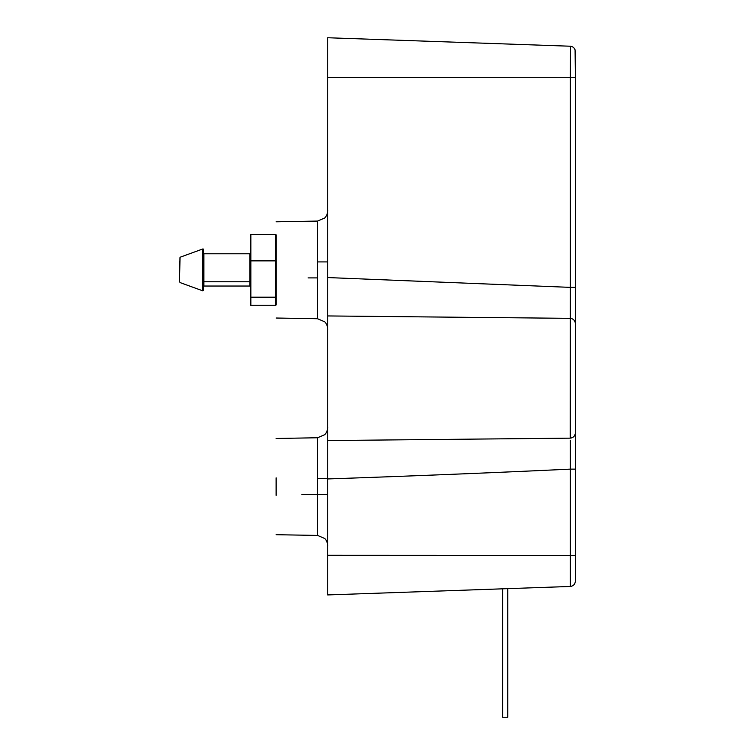 <?xml version="1.0" encoding="UTF-8"?>
<svg xmlns="http://www.w3.org/2000/svg" width="755" height="755" viewBox="0 0 755 755"><rect width="100%" height="100%" fill="white"/><g stroke="black" fill="none" stroke-linecap="round" stroke-linejoin="round"><path stroke-width="1.13" d="M317.572 478.594L327.717 478.594L327.717 440.561L570.28 438.155L570.374 287.372L575.348 287.381L575.348 51.378C575.008 48.386 573.356 46.668 570.374 46.225L327.717 37.75L327.717 594.931L570.374 586.456L507.766 588.645L507.766 717.25L502.603 717.25L502.603 588.824L327.717 594.931M570.44 452.972L570.374 469.129L575.348 469.129L575.348 323.47C574.999 320.46 573.309 318.752 570.28 318.346L327.717 315.939L327.717 277.557L570.374 287.372L570.374 77.293L327.717 77.406M575.348 581.303L575.348 555.387L570.374 555.387L570.374 586.456C573.356 586.012 575.008 584.294 575.348 581.303C575.008 584.294 573.356 586.012 570.374 586.456L570.365 440.222M570.421 469.129L570.374 469.129C495.837 472.668 414.957 475.933 327.717 478.944L327.717 486.588M575.348 517.543L575.348 77.293L570.374 77.293L570.45 46.225M575.348 287.381L575.348 323.47M575.348 77.293L575.083 49.839M575.348 469.129L575.348 555.387M570.28 438.155C573.309 437.749 574.999 436.041 575.348 433.03C574.999 436.041 573.309 437.749 570.28 438.155M327.717 544.223L327.717 494.591L301.915 494.591M276.122 477.849L276.122 495.337M249.811 258.04L250.33 258.04L250.33 304.765L250.33 235.06A0.519 0.5 0 0 1 250.849 234.56L275.603 234.56A0.519 0.5 0 0 1 276.122 235.06L276.122 304.765A0.519 0.5 0 0 1 275.603 305.265L275.603 297.508L250.849 297.508L250.849 305.265L275.603 305.265M327.717 269.912L327.717 210.758L327.717 269.912M327.717 313.759L327.717 277.557M502.603 717.25L502.603 588.824M203.378 258.04L203.378 284.607L203.378 253.274L203.897 253.784L203.897 286.032L203.378 286.551M179.992 258.04L179.652 278.142M250.33 244.601L250.33 235.06L250.33 244.601M276.122 269.912L276.122 297.008L276.122 269.912M570.374 555.387L327.717 555.284M276.122 318.025L317.572 318.742L317.572 221.073L324.754 217.987C328.34 214.288 327.708 208.861 327.717 210.758M276.122 534.7L317.572 535.427L317.572 437.758L324.754 434.672C328.34 430.963 327.708 425.546 327.717 427.443M203.897 286.032L249.811 286.032L249.811 253.784L250.33 253.274M179.992 282.549L202.689 290.807L202.689 249.008C203.888 251.415 203.199 244.526 203.378 255.747L203.378 284.078M250.33 281.775L250.33 235.06L250.849 234.701L250.849 260.362L275.603 260.362L275.603 234.701L250.849 234.541A0.519 0.519 0 0 0 250.33 235.06M250.849 297.159L275.603 297.159L275.603 260.871L250.849 260.871L250.849 297.159L250.33 297.008A0.519 0.5 0 0 0 250.849 297.508L250.849 297.508M275.603 297.159L275.603 297.508A0.519 0.5 0 0 0 276.122 297.008L275.603 297.508M179.652 281.775L179.652 261.475M276.122 304.765A0.519 0.519 0 0 1 275.603 305.284L250.849 305.284A0.519 0.519 0 0 1 250.33 304.765A0.519 0.5 0 0 0 250.849 305.265L250.849 305.265M250.849 234.56L275.603 234.541L276.122 235.06A0.519 0.519 0 0 0 275.603 234.541L275.603 234.56M250.33 260.72L250.849 260.362L250.33 260.72M275.603 260.362L276.122 260.72L275.603 260.362M317.572 318.742L324.754 321.828C328.34 325.537 327.708 330.964 327.717 329.057M317.572 535.427L324.754 538.513C328.34 542.213 327.708 547.639 327.717 545.742M317.572 261.909L327.717 261.909M276.122 438.485L317.572 437.758M276.122 221.8L317.572 221.073M327.717 440.561L327.717 478.594M308.106 277.906L317.572 277.906M249.811 286.032L250.33 286.551M202.689 281.775L203.378 281.775M203.897 281.775L249.811 281.775M203.897 253.784L249.811 253.784M179.992 257.276L202.689 249.008M202.689 258.04L203.897 258.04M202.689 290.807L203.378 290.392L203.378 255.747"/></g></svg>
